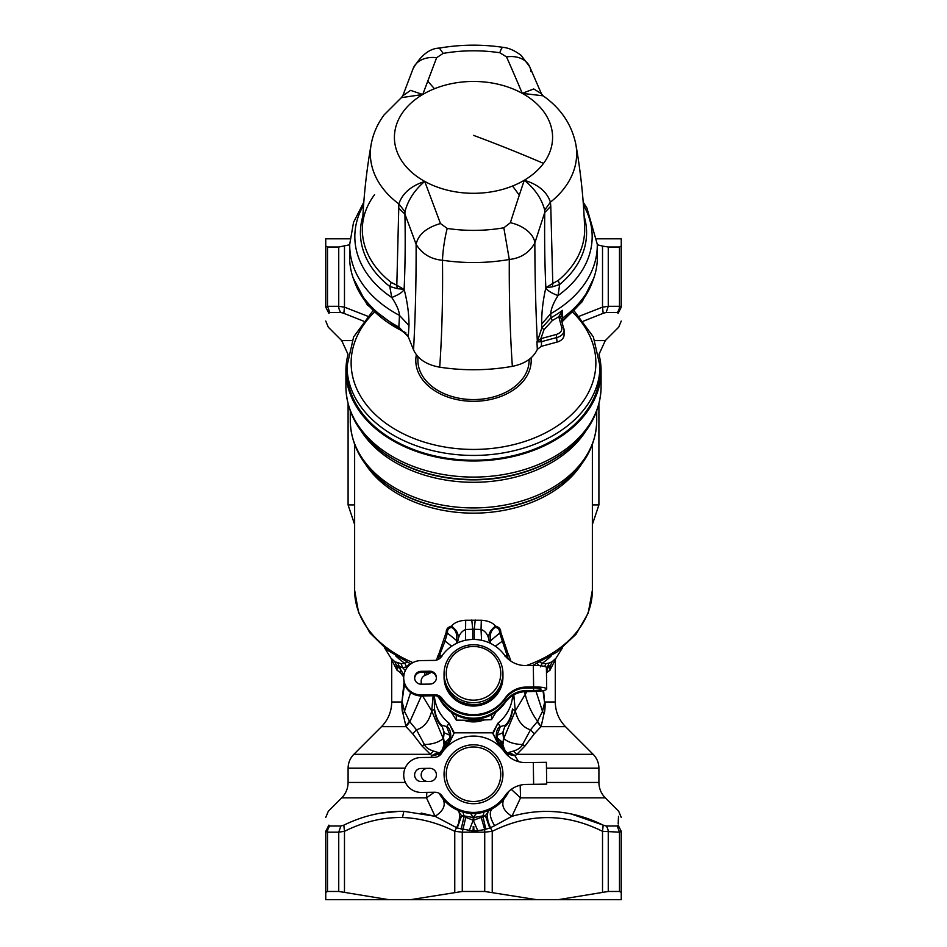 <?xml version="1.0" encoding="UTF-8"?>
<svg xmlns="http://www.w3.org/2000/svg" width="947" height="947" viewBox="0 0 947 947"><rect width="100%" height="100%" fill="white"/><g stroke="black" fill="none" stroke-linecap="round" stroke-linejoin="round"><path stroke-width="1.42" d="M558.789 316.405L560.79 317.541L562.506 310.367L558.742 316.641A126.022 89.113 180 0 1 552.302 320.548L544.016 329.674L541.909 327.816L537.399 341.192A2.178 1.492 19.5 0 1 537.304 340.79C535.753 310.119 534.937 277.518 534.854 242.988A26.173 16.111 -162.4 0 0 510.374 222.723A1085.7 213.217 -81.4 0 1 519.287 195.177L524.271 180.261C538.192 184.44 546.904 191.744 550.432 202.149L544.691 210.08L544.75 212.507L550.775 206.28L550.432 202.149A103.164 72.943 180 0 0 564.826 187.47A103.164 72.943 180 0 0 575.859 144.477C571.81 124.566 560.896 108.36 543.128 95.825L522.259 93.351L533.753 88.947L541.4 93.706L543.128 95.825M436.626 57.708L422.729 94.499L410.596 90.367L402.795 95.754L413.105 68.622A26.173 19.662 21.2 0 1 436.626 57.708L443.172 53.399L439.42 48.084C429.737 48.356 420.965 55.198 413.105 68.622M440.462 223.539L447.221 228.44A26.173 3.824 98.5 0 0 442.486 260.247C442.924 298.198 442.012 333.853 439.716 367.187C426.493 364.808 417.757 359.02 413.543 349.845C415.378 316.937 416.23 281.78 416.112 244.362C418.172 234.631 426.292 227.682 440.462 223.539L424.741 181.41A79.086 55.92 180 0 1 403.481 111.379A79.086 55.92 180 0 1 422.729 94.499L401.362 97.659L402.795 95.754M424.741 181.41C410.986 185.92 402.357 193.413 398.865 203.901L404.949 211.69C407.932 200.172 414.526 190.075 424.741 181.41L424.741 181.41A79.086 55.92 180 0 0 512.552 186.014A79.086 55.92 180 0 0 524.271 180.261C534.83 188.678 541.637 198.621 544.691 210.08M550.775 206.28L552.776 283.449L558.209 280.466L559.665 284.502L552.421 286.846L552.776 283.449L545.851 287.687L552.421 286.846M422.729 94.499A79.086 55.92 180 0 1 434.448 88.746A79.086 55.92 180 0 1 522.259 93.351L522.259 93.351A1085.7 183.884 77.2 0 0 506.538 56.903A26.173 19.508 -23.9 0 1 529.669 66.681L529.669 66.681A26.173 19.508 -23.9 0 1 530.888 71.558M506.538 56.903L499.779 52.748A26.173 3.824 -81.5 0 1 503.011 47.35C481.751 44.213 460.55 44.462 439.42 48.084M583.198 202.185L586.915 208.009L597.273 244.208A123.785 87.526 180 0 1 583.092 285.947A123.785 87.526 180 0 1 550.728 313.658L541.684 324.052C541.566 312.605 542.951 300.53 545.827 287.841C547.153 290.421 551.213 293.014 558.02 295.582L559.665 284.502A113.084 79.962 180 0 0 573.61 269.907A113.084 79.962 180 0 0 584.121 216.117M552.302 320.548L550.941 317.813L550.728 313.658C550.965 309.018 553.391 302.993 558.02 295.582A118.671 83.916 180 0 0 578.558 275.695A118.671 83.916 180 0 0 583.411 205.025M439.716 367.187C464.018 370.869 488.238 370.585 512.351 366.347C524.922 363.814 533.256 358.144 537.34 349.372L536.913 341.82L540.844 338.659L541.613 341.63L541.282 346.353L557.061 342.08A10.902 7.706 180 0 0 564.069 334.883L564.069 330.254A10.902 7.706 180 0 1 557.061 337.463L541.613 341.63M401.362 97.659L384.151 114.847C377.451 123.844 373.118 133.716 371.141 144.477A103.164 72.943 180 0 0 398.865 203.901L396.817 285.248L391.194 282.395L389.773 286.468L391.762 297.512C398.58 294.777 402.712 292.102 404.156 289.474L396.817 285.248L397.231 288.646L389.773 286.468A113.084 79.962 180 0 1 362.879 216.117M398.533 208.044L404.914 214.129C405.47 241.012 405.198 266.083 404.12 289.332L397.231 288.646M510.374 222.723L503.828 227.789L509.297 259.478A149.886 105.981 180 0 1 442.486 260.247C430.98 259.289 422.184 253.985 416.112 244.362A1059.646 231.766 -100 0 0 404.914 214.129L404.949 211.69M560.884 317.896A2.178 1.515 164.7 0 0 560.849 317.612A2.178 1.515 164.7 0 0 558.742 316.641L561.725 327.544C562.269 330.787 560.458 333.095 556.28 334.48L540.844 338.659L544.016 329.674M540.5 338.848L541.021 341.772L537.34 341.903M545.827 287.841L545.851 287.687C544.762 264.462 544.395 239.402 544.75 212.507A1059.646 208.091 -81.4 0 0 543.566 216.094A1059.646 208.091 -81.4 0 0 534.854 242.988C529.266 252.754 520.743 258.247 509.297 259.478C509.06 297.441 510.078 333.06 512.351 366.347M363.589 205.025A118.671 83.916 180 0 0 391.762 297.512C396.651 304.804 399.22 310.77 399.48 315.41L408.986 325.579C409.045 314.144 407.435 302.105 404.156 289.474M597.273 244.208L597.379 257.253A123.879 87.598 180 0 1 583.174 297.914A123.879 87.598 180 0 1 562.518 318.097L562.506 310.367A123.844 87.574 180 0 1 550.941 317.813L541.909 327.816L541.684 324.052M561.311 319.317L562.518 318.097M537.34 349.372L541.282 346.353M413.543 349.845L408.275 336.801L398.853 327.082L399.48 315.41A123.785 87.526 180 0 1 349.727 244.208L349.621 257.253A123.879 87.598 180 0 0 398.853 327.082M497.601 685.865A27.262 26.847 180 0 1 460.775 697.063A27.262 26.847 180 0 1 449.399 660.793A27.262 26.847 180 0 1 486.225 649.583A27.262 26.847 180 0 1 497.601 685.865M447.469 660.166A29.44 28.99 180 0 1 502.94 673.708A29.44 28.99 180 0 1 466.421 701.845A29.44 28.99 180 0 1 447.469 660.166M529.113 359.446L529.113 360.251A55.613 39.324 180 0 1 500.158 394.757A55.613 39.324 180 0 1 446.842 394.757A55.613 39.324 180 0 1 417.887 360.251L417.887 356.569M444.06 673.708L444.06 675.815C444.463 687.048 449.576 695.524 459.39 701.254A29.44 28.99 180 0 1 444.06 675.815L444.06 677.046A29.44 28.99 180 0 0 459.39 702.496A29.44 28.99 180 0 0 502.94 677.046L502.94 675.815A29.44 28.99 180 0 1 459.39 701.265C476.116 708.226 489.504 704.26 499.531 689.345L502.94 676.738L502.94 673.708M442.131 698.46A8.724 8.594 -0 0 0 434.839 694.755L421.403 694.944A17.448 17.188 -0 0 1 403.718 677.768A17.448 17.188 -0 0 1 420.918 660.58L434.353 660.402A8.724 8.594 -0 0 0 441.539 656.496A38.164 37.584 -0 0 1 504.384 654.945A26.173 25.77 180 0 0 525.916 665.563L533.315 665.469L533.623 686.942L526.224 687.048A26.173 25.77 -0 0 0 505 698.259A38.164 37.584 -0 0 1 442.131 698.46L442.131 699.442A8.724 8.594 -0 0 0 434.839 695.749L434.839 694.755M403.718 677.768L403.718 678.75A17.448 17.188 -0 0 0 421.403 695.927L434.839 695.749M421.249 684.208L429.974 684.089A6.546 6.44 -0 0 0 436.425 677.65A6.546 6.44 -0 0 0 429.796 671.198L421.072 671.328A6.546 6.44 -0 0 0 414.62 677.768A6.546 6.44 -0 0 0 421.249 684.208M436.413 678.135A6.546 6.44 -0 0 0 429.796 672.181L429.796 671.198M414.644 678.253A6.546 6.44 -0 0 1 421.072 672.311L429.796 672.181M442.131 699.442A38.164 37.584 -0 0 0 505 699.241L505 698.259M505 699.241A26.173 25.77 -0 0 1 526.224 688.031L533.623 687.924A7.41 1.29 179.2 0 1 541.033 689.108A7.41 1.29 179.2 0 1 533.623 690.505L526.224 690.6A26.173 25.77 -0 0 0 505 701.822A38.164 37.584 -0 0 1 440.296 699.146A26.173 25.77 -0 0 0 438.556 696.507M421.486 684.208A6.546 6.44 -0 0 1 421.166 682.219L421.166 681.236A6.546 6.44 -0 0 1 425.499 675.164A26.173 25.77 -0 0 0 431.228 672.323M421.166 681.236A6.546 6.44 -0 0 0 421.9 684.196M349.715 244.764L338.742 247.013L327.508 247.013L325.744 246.09L325.744 307.148L327.508 306.307L325.744 307.148C325.744 325.46 325.744 325.46 325.744 307.148L328.858 313.291M350.023 238.822L325.744 238.822L325.744 246.09L327.508 247.013L327.508 306.307L338.742 306.307A8.724 7.233 90 0 0 340.861 312.474L329.805 312.474L328.858 313.315C328.124 331.628 328.124 331.628 328.858 313.315M327.508 306.307L329.805 312.474L340.861 312.474L343.82 313.315L344.483 307.148L338.742 306.307L338.742 247.013M437.431 696.092A26.173 25.77 -0 0 1 440.296 700.129A38.164 37.584 -0 0 0 505 702.804A26.173 25.77 -0 0 1 526.224 691.594L533.623 691.488A13.08 2.273 179.2 0 0 546.703 689.025L546.395 667.552A13.08 2.273 179.2 0 0 533.315 665.469M546.703 689.025A13.08 2.273 179.2 0 0 533.623 686.942M596.977 238.822L621.256 238.822L621.256 246.09L619.492 247.013L608.258 247.013L602.517 246.09L602.517 307.148L608.258 306.307L608.258 247.013M619.492 247.013L619.492 306.307A8.724 7.836 90 0 1 617.195 312.474L618.142 313.315C618.876 331.628 618.876 331.628 618.142 313.315L621.256 307.148L619.492 306.307L621.256 307.148L621.256 246.09M597.285 244.764L602.517 246.09M599.996 365.992L599.996 370.774A126.496 89.444 180 0 1 412.856 449.269A126.496 89.444 180 0 1 347.004 370.774L347.004 365.992A126.496 89.444 180 0 0 412.856 444.486A126.496 89.444 180 0 0 599.996 365.992L593.355 336.907L574.284 311.078M598.954 354.367A127.585 90.214 180 0 1 601.085 370.774A127.585 90.214 180 0 1 412.336 449.943A127.585 90.214 180 0 1 345.915 370.774A127.585 90.214 180 0 1 348.046 354.367M619.492 306.307L608.258 306.307L606.139 312.474L617.195 312.474L606.139 312.474L603.18 313.315L602.517 307.148L579.339 316.215M343.82 313.315L363.494 321.116M583.506 321.116L603.18 313.315M403.943 674.998L400.415 669.316L396.592 665.623L394.887 661.728C398.616 672.05 395.337 658.733 396.982 670.168A14.394 13.175 121.1 0 0 396.592 665.623L402.688 667.742L401.031 663.646L404.914 663.409L406.961 662.131M384.589 647.902L390.969 658.153L394.887 661.728L401.031 663.646M403.73 676.963L400.344 672.571L400.415 669.316L397.87 663.03M540.039 662.131L542.086 663.409L540.429 666.842M546.336 667.339L547.567 666.617L546.668 672.571L550.018 670.168A14.394 13.175 58.9 0 1 550.408 665.623L552.113 661.728L550.408 665.682L550.018 670.168L556.019 658.153L552.113 661.728L549.13 663.03L547.567 666.605L550.408 665.623L546.431 669.446M537.209 663.48L539.044 665.611M551.308 655.869A97.056 68.622 180 0 1 542.086 663.409L545.969 663.646L544.691 666.451M405.34 670.523L402.688 667.753L406.571 666.842L404.914 663.409A97.056 68.622 180 0 1 395.692 655.869M406.571 666.842L409.791 663.48M549.13 663.03L545.969 663.646M400.332 672.571L396.982 670.168L391.715 659.87L391.715 701.999L401.919 701.999L404.049 682.077M404.594 684.136L401.919 701.999C401.824 708.344 402.203 712.322 403.079 713.92L406.026 726.669L381.499 726.669C388.163 719.803 391.573 711.576 391.715 701.999M402.416 702.662L404.487 711.327L403.079 713.92M542.986 690.671L544.584 702.662L542.513 711.327L536.049 691.417M543.59 690.552L544.584 702.662M496.228 711.777L491.552 719.637L473.926 720.359L456.3 720.134L451.21 712.085M456.3 720.134L456.3 715.139M491.552 719.637L491.552 714.701M489.362 642.847L490.499 641.344L489.374 641.664C487.445 635.757 489.492 630.584 495.53 626.145L495.068 627.459C498.181 627.695 499.661 629.424 499.507 632.62L508.373 659.242M451.683 646.197L445.031 641.072L439.112 656.307L441.894 656.496L438.863 653.998L446.25 632.134C446.12 629.151 447.86 627.151 451.47 626.145C454.3 622.617 459.046 620.652 465.687 620.249L481.313 620.249C487.954 620.652 492.7 622.617 495.53 626.145C499.116 627.127 500.856 629.128 500.75 632.134L508.137 653.998L505.106 656.496L509.024 655.726L510.907 661.16M508.137 653.998L509.024 655.726M438.627 659.23L439.112 656.307L437.976 655.715L438.863 653.998M443.788 640.574L445.031 641.072L447.493 632.62C447.327 629.435 448.807 627.719 451.932 627.459L451.47 626.145C457.508 630.595 459.555 635.768 457.626 641.664L457.496 642.918M489.374 641.664L490.499 640.468C489.611 634.36 491.126 630.015 495.068 627.459M425.7 672.24L427.499 674.371M436.472 660.106L437.976 655.715M451.932 627.459C455.874 630.027 457.389 634.372 456.501 640.468L457.626 641.664M446.25 632.134L456.501 640.468L457.661 642.303L456.501 641.344L456.43 643.415M410.643 692.458L404.487 711.327L409.447 721.247L405.766 726.112M421.356 695.927L409.826 721.815L406.026 726.669L412.667 733.795L416.491 729.817L409.826 721.815M515.286 710.913L512.729 709.315C511.498 717.672 508.823 723.567 504.692 726.976L503.035 731.7L503.946 738.115L515.286 710.913C517.808 721.176 522.886 727.474 530.509 729.817L534.333 733.795L540.974 726.669L537.553 721.247L542.513 711.327L543.921 713.931C544.797 712.31 545.176 708.344 545.081 701.999L555.285 701.999C555.427 711.576 558.837 719.803 565.501 726.669L540.974 726.669L537.174 721.815L537.553 721.247C531.823 713.576 527.716 704.627 525.218 694.435L515.286 710.913L513.819 694.873M541.222 726.112L543.921 713.931M338.742 891.47L327.508 891.47L325.744 892.382L325.744 831.324L327.508 832.164L325.744 831.324C325.744 813.023 325.744 813.023 325.744 831.324L328.858 825.157L329.805 825.997L340.861 825.997L343.82 825.157L344.483 831.324L344.483 892.382L338.742 891.47L338.742 832.164L344.483 831.324C363.399 821.866 382.73 817.249 402.463 817.486L403.872 811.319C383.227 811.082 363.21 815.698 343.82 825.157M327.508 832.164A8.724 7.836 -90 0 1 329.805 825.997L340.861 825.997L338.742 832.164L327.508 832.164L327.508 891.47L325.744 892.382L325.744 899.65L388.613 899.65L344.483 892.382M619.492 832.164L602.517 831.324L603.18 825.157L606.139 825.997L617.195 825.997L619.492 832.164L619.492 891.47L621.256 892.382L621.256 899.65L558.387 899.65L608.258 891.47L619.492 891.47L621.256 892.382L621.256 831.324L619.492 832.164L621.256 831.324L618.142 825.192M490.499 640.799L500.75 632.134M471.784 620.025L472.742 629.282L465.96 629.483C461.213 631.116 458.455 635.39 457.661 642.303L457.638 642.847M465.687 620.249L465.451 640.302M475.216 620.025L474.258 629.282L472.742 629.282L472.742 639.462M481.313 620.249L481.04 629.483C485.787 631.116 488.545 635.39 489.339 642.303L489.504 642.918M490.499 641.344L490.57 643.415M433.134 695.773L431.714 710.913L434.271 709.315C435.502 717.672 438.177 723.567 442.308 726.976L443.965 731.7L443.054 738.115L431.714 710.913L422.599 695.915M431.714 710.913C429.192 721.176 424.114 727.474 416.491 729.817L424.422 744.52L422.078 746.047L412.667 733.795M421.19 813.071L435.075 816.302L457.223 827.998L458.514 823.606L454.761 831.324L462.278 832.164L462.278 891.47L410.619 899.65L558.387 899.65M489.481 810.099L489.22 810.218C487.172 811.934 486.924 816.397 488.486 823.594L489.777 827.998L490.463 827.702L492.239 831.324L484.722 832.164L484.722 891.47L462.278 891.47M537.174 721.815L530.509 729.817L522.578 744.52C521.276 747.384 518.198 749.586 513.345 751.101L508.799 752.439L515.05 755.481L509.214 752.557M534.333 733.795L524.922 746.047L522.578 744.52C514.683 744.342 508.456 742.401 503.911 738.684L502.786 744.543L505.011 750.829L502.786 744.543M328.858 825.157C328.124 806.856 328.124 806.856 328.858 825.157C328.124 806.856 328.124 806.856 328.858 825.157M379.83 813.224L399.894 811.283M484.722 891.47L536.381 899.65M410.619 899.65L388.613 899.65M512.753 695.489L512.753 699.146M512.481 708.96C511.238 716.429 508.87 721.839 505.367 725.165L504.692 726.976M503.461 737.808L502.845 732.729L497.104 735.274L500.312 726.609L505.367 725.165L503.035 731.7M442.308 726.976L444.155 732.729L443.539 737.808L444.403 743.3L441.989 750.829L439.301 754.179L431.95 755.824L422.078 746.047M443.965 731.7L444.155 732.729L449.896 735.274L449.92 737.772L446.712 745.549C452.252 743.111 451.908 727.983 446.688 726.609L449.896 735.274M434.247 699.146L434.519 708.96C435.762 716.429 438.13 721.839 441.633 725.165L446.688 726.609L449.079 723.177A39.253 38.661 0 0 1 434.353 695.749M433.655 751.101C428.813 749.586 425.736 747.396 424.434 744.52C432.317 744.342 438.544 742.401 443.089 738.684L444.214 744.543L442.557 749.302L439.586 752.995L433.655 751.101L430.175 754.321L353.847 754.321C350.094 758.192 348.176 762.808 348.094 768.195L405.091 768.195M437.786 752.557L431.95 755.481L438.201 752.439M439.301 754.179L439.586 752.995L431.95 755.824L430.826 757.399M443.954 744.164L446.996 740.743L443.681 743.49M444.214 744.543L442.557 749.302M473.37 831.099L473.796 826.482L473.37 831.099L457.223 827.998L461.591 815.817L457.78 810.218C459.828 811.934 460.076 816.397 458.514 823.594L461.201 815.58M461.142 829.312L463.971 816.823L461.591 815.817M403.872 811.319L435.075 816.302C443.433 810.963 446.037 805.151 442.912 798.854L439.195 793.337A39.253 39.253 0 0 0 466.8 812.928L463.024 812.076L463.971 815.864L473.204 817.545L470.683 813.532L476.317 813.532L473.204 817.545L473.204 820.185L465.794 817.391L462.278 832.164L484.722 832.164A8.724 0.604 -90 0 0 484.698 829.572L477.797 830.708L473.204 820.185L469.203 830.708M473.63 831.099L477.797 830.708M485.858 829.312L483.029 816.823L481.206 817.391L484.698 829.572L489.777 827.998L485.409 815.817L483.029 816.823L483.029 815.864L485.858 815.142L485.409 815.817M476.317 813.532L480.2 812.928A39.253 39.253 0 0 0 492.322 808.702C488.983 811.981 489.765 817.663 494.642 825.713L490.463 827.702L485.799 815.58M524.922 746.047L516.825 754.321L513.345 751.101M503.046 744.164L503.319 743.49M565.501 726.669L593.153 754.321L516.825 754.321L515.05 755.824L518.542 761.648M508.799 752.439L507.414 752.995L515.05 755.824L507.699 754.179L504.443 749.302M543.128 811.319L544.253 811.295M571.704 814.148L602.718 824.944M618.19 823.902L618.486 816.326M618.142 825.157C618.876 806.856 618.876 806.856 618.142 825.157L617.195 825.997L606.139 825.997A8.724 7.233 -90 0 1 608.258 832.164L608.258 891.47M481.076 720.182A28.576 28.138 180 0 1 466.693 720.371M434.247 695.749L434.519 708.96M435.075 816.302L426.47 797.859L341.713 797.859L328.301 811.271L325.744 817.439M426.848 792.355L426.47 797.859L434.33 792.248M440.84 751.669L440.615 752.794M465.794 817.391L461.142 815.142M481.206 817.391L473.796 820.185L473.796 817.545L483.029 815.864L483.976 812.076L489.22 810.218L485.858 815.142M504.005 749.539L505.011 750.829L501.874 742.389L500.004 740.743L502.561 747.858L500.288 745.549L497.08 737.772L503.058 742.791L503.449 738.281M507.699 754.179L506.16 751.669M511.285 789.348L520.53 797.859L520.187 785.205M603.18 825.157C573.527 810.525 543.105 807.578 511.925 816.302L520.53 797.859L605.287 797.859L618.699 811.271L621.256 817.439M494.642 825.713L511.925 816.302C503.567 810.963 500.963 805.151 504.088 798.854L508.835 791.361A39.253 39.253 0 0 1 492.322 808.702L504.088 798.854M449.079 723.177L454.217 732.812L492.783 732.812L497.921 723.177L500.312 726.609C495.092 727.971 494.748 743.111 500.288 745.549M463.994 720.336A29.44 28.99 -0 0 0 483.787 720.063M497.921 723.177A39.253 38.661 0 0 0 512.67 695.548M450.559 806.098L454.134 808.395M446.712 745.549L444.439 747.858L446.996 740.743L449.92 737.772M453.933 733.499L449.067 743.513L453.933 733.499L449.067 723.188M460.147 811.165L458.289 810.431M506.929 753.67L508.338 756.144A39.253 39.253 0 0 0 497.933 743.513L493.067 733.499L497.933 723.188M492.783 732.812L493.067 733.499M448.949 743.608L449.067 743.513A39.253 39.253 0 0 0 438.674 756.132M470.683 813.532L466.8 812.928M492.783 733.369L497.933 743.513M497.601 786.981A27.262 27.262 0 0 1 460.775 798.357A27.262 27.262 0 0 1 449.399 761.518A27.262 27.262 0 0 1 486.225 750.142A27.262 27.262 0 0 1 497.601 786.981M447.469 760.5A29.44 29.44 0 0 1 487.255 748.213A29.44 29.44 0 0 1 499.531 787.999A29.44 29.44 0 0 1 459.745 800.286A29.44 29.44 0 0 1 447.469 760.5M525.916 762.595L546.395 762.311L546.703 784.116L526.224 784.412A26.173 26.173 0 0 0 505 795.8A38.164 38.164 0 0 1 442.131 795.989A8.724 8.724 0 0 0 434.839 792.237L421.403 792.426A17.448 17.448 0 0 1 403.718 775.226A17.448 17.448 0 0 1 420.918 757.541L434.353 757.351A8.724 8.724 0 0 0 441.539 753.398A38.164 38.164 0 0 1 504.384 751.811A26.173 26.173 0 0 0 525.916 762.595A26.173 26.173 0 0 1 504.384 751.811M421.249 781.524L429.974 781.405A6.546 6.546 0 0 0 436.425 774.764A6.546 6.546 0 0 0 429.796 768.325L421.072 768.443A6.546 6.546 0 0 0 414.62 775.072A6.546 6.546 0 0 0 421.249 781.524M526.224 784.412A26.173 26.173 0 0 0 505 795.8M426.647 781.453A26.173 26.173 0 0 0 425.677 781.109A6.546 6.546 0 0 1 425.499 768.739A26.173 26.173 0 0 0 426.458 768.372M524.271 180.261L524.271 180.261A79.086 55.92 180 0 0 543.519 163.381A79.086 55.92 180 0 0 522.259 93.351M473.5 135.35A1090.471 682.645 36.6 0 1 543.519 163.381M427.713 81.111A1090.471 380.694 68.1 0 1 434.448 88.746M519.287 195.177A1090.471 380.694 -111.9 0 0 512.552 186.014M575.859 144.477C580.712 171.833 583.636 199.545 584.63 227.611L584.63 227.611A111.166 78.601 180 0 1 571.917 266.119A111.166 78.601 180 0 1 558.209 280.466M499.779 52.748A126.981 89.787 -0 0 0 443.172 53.399M391.194 282.395A111.166 78.601 180 0 1 362.37 227.611L362.37 227.611C363.364 199.545 366.288 171.833 371.141 144.477M447.221 228.44A126.981 89.787 -0 0 0 503.828 227.789M560.766 317.292L564.069 330.254A10.902 7.706 180 0 0 563.867 328.798A2.178 1.515 164.7 0 0 563.832 328.514A2.178 1.515 164.7 0 0 561.725 327.544M556.28 334.48L557.061 342.08M408.275 336.801L408.986 325.579M354.095 280.513A122.79 86.828 -0 0 0 366.726 303.123A122.79 86.828 -0 0 0 405.861 332.717M561.689 320.678A122.79 86.828 -0 0 0 592.905 280.513M444.06 675.827L444.06 676.738M416.372 354.758A57.708 40.804 0 0 0 440.627 394.047A57.708 40.804 0 0 0 501.164 396.32A57.708 40.804 0 0 0 531.078 357.848M421.403 695.927L421.403 694.944M421.072 672.311L421.072 671.328M572.911 312.463A122.364 86.52 180 0 1 532.167 438.84A122.364 86.52 180 0 1 414.833 438.84A122.364 86.52 180 0 1 374.089 312.463M533.587 687.924L533.623 690.505M526.224 688.031L526.224 687.048M383.535 452.796L384.399 453.424A124.803 88.249 0 0 0 413.673 469.073A124.803 88.249 0 0 0 562.601 453.424L563.465 452.796A126.01 89.101 0 0 1 413.093 468.599A126.01 89.101 0 0 1 383.535 452.796C359.162 434.862 346.614 412.892 345.915 386.873A127.585 90.214 180 0 0 412.336 466.042A127.585 90.214 180 0 0 601.085 386.873C600.386 412.892 587.838 434.862 563.465 452.796M344.483 246.09L344.483 307.148L367.661 316.215M526.224 691.594L526.224 690.6M505 702.804L505 701.822M440.296 700.129L440.296 699.146M585.648 431.264A123.228 87.136 180 0 1 414.419 471.63A123.228 87.136 180 0 1 361.352 431.264M596.728 411.034L596.728 420.799A123.228 87.136 180 0 1 414.419 497.258A123.228 87.136 180 0 1 350.272 420.799L350.272 411.034M348.034 354.391L341.713 340.612L352.024 340.612M594.976 340.612L605.287 340.612L618.699 327.2L621.256 321.033M596.728 420.799C596.042 445.978 583.908 467.238 560.352 484.568A121.642 86.011 0 0 1 415.177 499.827A121.642 86.011 180 0 1 386.648 484.568C363.092 467.238 350.958 445.978 350.272 420.799M386.648 484.568L387.512 485.184A120.435 85.159 0 0 0 415.757 500.288A120.435 85.159 0 0 0 559.488 485.184L560.352 484.568M354.64 504.917L348.094 504.917L354.64 524.543M598.906 404.038L598.906 504.917L592.36 504.917M581.73 463.841A118.86 84.046 180 0 1 416.514 502.857A118.86 84.046 180 0 1 365.27 463.841M414.703 677.744L414.869 676.987M412.951 662.604A118.86 84.046 180 0 1 354.64 590.277L358.546 612.413L369.886 632.88L387.714 650.364L410.809 663.942M503.212 640.574L495.317 646.197M526.331 665.563A118.86 84.046 0 0 0 592.36 590.277L588.182 613.171L576.06 634.206L557.096 651.974L532.64 665.481M526.863 691.582L525.218 694.435L524.567 691.665M424.741 672.252L424.836 675.448M474.258 639.462L474.258 629.282L481.04 629.483L481.55 640.302M402.463 817.486C420.267 818.22 437.692 822.836 454.761 831.324L454.761 892.382M602.517 892.382L602.517 831.324C565.761 813.023 528.994 813.023 492.239 831.324L492.239 892.382M473.95 829.69L473.796 830.708M473.796 826.482L473.796 829.69L473.05 829.69M473.204 826.482L473.204 830.708M502.833 743.04L501.874 742.389L502.833 743.04M405.387 782.447L348.094 782.447C348.011 788.425 345.88 793.562 341.713 797.859M497.104 735.274L497.08 737.772M593.153 754.321C596.906 758.192 598.824 762.808 598.906 768.195L546.478 768.195M598.906 768.195L598.906 782.447L546.679 782.447M533.315 762.501L533.623 784.305M503.011 47.35C508.728 47.871 514.766 50.546 521.134 55.376L529.669 66.681L541.4 93.706M374.55 194.644C366.844 205.132 362.784 216.117 362.37 227.611M363.802 202.185L353.527 222.391L349.727 244.208M353.16 277.968L367.306 304.946L407.494 335.167M593.84 277.968L582.18 301.691L562.009 321.873M372.716 311.078L353.645 336.907L347.004 365.992M345.915 370.774L345.915 386.873M341.713 340.612L328.301 327.2L325.744 321.033M601.085 370.774L601.085 386.873M605.287 340.612L598.966 354.391M348.094 404.038L348.094 504.917M556.031 658.153L562.411 647.902M598.906 504.917L592.36 524.543M390.981 658.153L391.715 659.905M354.64 444.569L354.64 590.277M555.285 659.893L555.285 701.999M592.36 444.569L592.36 590.277M381.499 726.669L353.847 754.321M348.094 768.195L348.094 782.447M598.906 782.447C598.989 788.425 601.12 793.562 605.287 797.859"/></g></svg>

